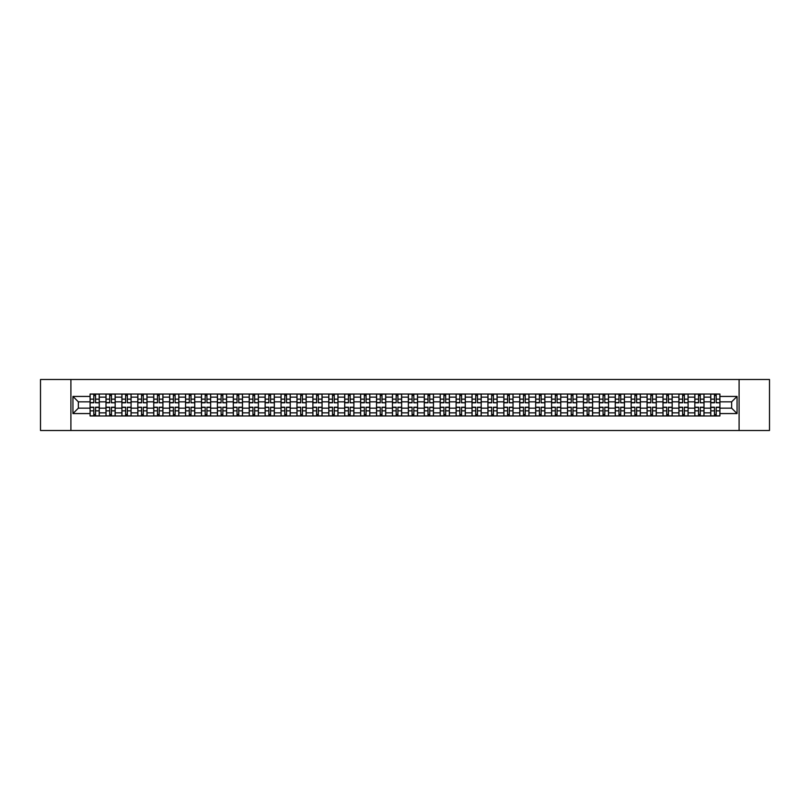 <?xml version="1.0" encoding="UTF-8"?>
<svg xmlns="http://www.w3.org/2000/svg" width="810" height="810" viewBox="0 0 810 810"><rect width="100%" height="100%" fill="white"/><g stroke="black" fill="none" stroke-linecap="round" stroke-linejoin="round"><path stroke-width="1.21" d="M739.095 430.505L769.5 430.505L769.5 379.495L40.5 379.495L40.5 430.505L739.095 430.505L739.095 379.495M105.999 415.965L105.999 397.143L99.266 397.143L99.266 415.965M99.266 397.143L99.266 394.035M105.999 397.143L105.999 394.035M115.172 394.035L115.172 415.965M121.905 415.965L121.905 394.035M131.088 394.035L131.088 415.965M137.821 415.965L137.821 394.035M147.005 394.035L147.005 415.965M153.738 415.965L153.738 394.035M162.921 394.035L162.921 415.965M169.654 415.965L169.654 394.035M178.828 394.035L178.828 415.965M185.561 415.965L185.561 394.035M194.744 394.035L194.744 415.965M201.477 415.965L201.477 394.035M210.661 394.035L210.661 415.965M217.394 415.965L217.394 394.035M226.577 394.035L226.577 415.965M233.31 415.965L233.31 394.035M242.494 394.035L242.494 415.965M249.227 415.965L249.227 394.035M258.4 394.035L258.4 415.965M265.133 415.965L265.133 394.035M274.317 394.035L274.317 415.965M281.05 415.965L281.05 394.035M290.233 394.035L290.233 415.965M296.966 415.965L296.966 394.035M306.15 394.035L306.15 415.965M312.883 415.965L312.883 394.035M322.066 394.035L322.066 415.965M328.799 415.965L328.799 394.035M337.973 394.035L337.973 415.965M344.706 415.965L344.706 394.035M353.889 394.035L353.889 415.965M360.622 415.965L360.622 394.035M369.805 394.035L369.805 415.965M376.539 415.965L376.539 394.035M385.722 394.035L385.722 415.965M392.455 415.965L392.455 394.035M401.638 394.035L401.638 415.965M408.361 415.965L408.361 394.035M417.545 394.035L417.545 415.965M424.278 415.965L424.278 394.035M433.461 394.035L433.461 415.965M440.194 415.965L440.194 394.035M449.378 394.035L449.378 415.965M456.111 415.965L456.111 394.035M465.294 394.035L465.294 415.965M472.027 415.965L472.027 394.035M481.201 394.035L481.201 415.965M487.934 415.965L487.934 394.035M497.117 394.035L497.117 415.965M503.85 415.965L503.85 394.035M513.034 394.035L513.034 415.965M519.767 415.965L519.767 394.035M528.95 394.035L528.95 415.965M535.683 415.965L535.683 394.035M544.867 394.035L544.867 415.965M551.6 415.965L551.6 394.035M560.773 394.035L560.773 415.965M567.506 415.965L567.506 394.035M576.69 394.035L576.69 415.965M583.423 415.965L583.423 394.035M592.606 394.035L592.606 415.965M599.339 415.965L599.339 394.035M608.523 394.035L608.523 415.965M615.256 415.965L615.256 394.035M624.439 394.035L624.439 415.965M631.172 415.965L631.172 394.035M640.346 394.035L640.346 415.965M647.079 415.965L647.079 394.035M656.262 394.035L656.262 415.965M662.995 415.965L662.995 394.035M672.178 394.035L672.178 415.965M678.912 415.965L678.912 394.035M688.095 394.035L688.095 415.965M694.828 415.965L694.828 394.035M704.001 394.035L704.001 415.965M710.735 415.965L710.735 394.035M710.735 408.159L704.001 408.159M694.828 408.159L688.095 408.159M678.912 408.159L672.178 408.159M662.995 408.159L656.262 408.159M647.079 408.159L640.346 408.159M631.172 408.159L624.439 408.159M615.256 408.159L608.523 408.159M599.339 408.159L592.606 408.159M583.423 408.159L576.69 408.159M567.506 408.159L560.773 408.159M551.6 408.159L544.867 408.159M535.683 408.159L528.95 408.159M519.767 408.159L513.034 408.159M503.85 408.159L497.117 408.159M487.934 408.159L481.201 408.159M472.027 408.159L465.294 408.159M456.111 408.159L449.378 408.159M440.194 408.159L433.461 408.159M424.278 408.159L417.545 408.159M408.361 408.159L401.638 408.159M392.455 408.159L385.722 408.159M376.539 408.159L369.805 408.159M360.622 408.159L353.889 408.159M344.706 408.159L337.973 408.159M328.799 408.159L322.066 408.159M312.883 408.159L306.15 408.159M296.966 408.159L290.233 408.159M281.05 408.159L274.317 408.159M265.133 408.159L258.4 408.159M249.227 408.159L242.494 408.159M233.31 408.159L226.577 408.159M217.394 408.159L210.661 408.159M201.477 408.159L194.744 408.159M185.561 408.159L178.828 408.159M169.654 408.159L162.921 408.159M153.738 408.159L147.005 408.159M137.821 408.159L131.088 408.159M121.905 408.159L115.172 408.159M105.999 408.159L99.266 408.159M710.735 401.841L704.001 401.841M694.828 401.841L688.095 401.841M678.912 401.841L672.178 401.841M662.995 401.841L656.262 401.841M647.079 401.841L640.346 401.841M631.172 401.841L624.439 401.841M615.256 401.841L608.523 401.841M599.339 401.841L592.606 401.841M583.423 401.841L576.69 401.841M567.506 401.841L560.773 401.841M551.6 401.841L544.867 401.841M535.683 401.841L528.95 401.841M519.767 401.841L513.034 401.841M503.85 401.841L497.117 401.841M487.934 401.841L481.201 401.841M472.027 401.841L465.294 401.841M456.111 401.841L449.378 401.841M440.194 401.841L433.461 401.841M424.278 401.841L417.545 401.841M408.361 401.841L401.638 401.841M392.455 401.841L385.722 401.841M376.539 401.841L369.805 401.841M360.622 401.841L353.889 401.841M344.706 401.841L337.973 401.841M328.799 401.841L322.066 401.841M312.883 401.841L306.15 401.841M296.966 401.841L290.233 401.841M281.05 401.841L274.317 401.841M265.133 401.841L258.4 401.841M249.227 401.841L242.494 401.841M233.31 401.841L226.577 401.841M217.394 401.841L210.661 401.841M201.477 401.841L194.744 401.841M185.561 401.841L178.828 401.841M169.654 401.841L162.921 401.841M153.738 401.841L147.005 401.841M137.821 401.841L131.088 401.841M121.905 401.841L115.172 401.841M105.999 401.841L99.266 401.841M78.347 408.159L90.082 408.159L90.082 401.841L78.347 401.841L78.347 408.159L72.941 413.566L72.941 396.434L90.082 396.434L90.082 401.841M719.918 401.841L719.918 408.159L731.653 408.159L731.653 401.841L719.918 401.841L719.918 394.035L90.082 394.035L90.082 396.434M719.918 396.434L737.059 396.434L737.059 413.566L719.918 413.566L719.918 408.159M90.082 408.159L90.082 415.965L719.918 415.965L719.918 413.566M90.082 413.566L72.941 413.566M70.905 430.505L70.905 379.495M95.539 414.436L93.798 414.436M93.798 395.563L95.539 395.563M111.456 414.436L109.715 414.436M109.715 395.563L111.456 395.563M127.362 414.436L125.631 414.436M125.631 395.563L127.362 395.563M143.279 414.436L141.548 414.436M141.548 395.563L143.279 395.563M159.195 414.436L157.464 414.436M157.464 395.563L159.195 395.563M175.112 414.436L173.37 414.436M173.37 395.563L175.112 395.563M191.018 414.436L189.287 414.436M189.287 395.563L191.018 395.563M206.935 414.436L205.203 414.436M205.203 395.563L206.935 395.563M222.851 414.436L221.12 414.436M221.12 395.563L222.851 395.563M238.768 414.436L237.036 414.436M237.036 395.563L238.768 395.563M254.684 414.436L252.943 414.436M252.943 395.563L254.684 395.563M270.591 414.436L268.859 414.436M268.859 395.563L270.591 395.563M286.507 414.436L284.776 414.436M284.776 395.563L286.507 395.563M302.424 414.436L300.692 414.436M300.692 395.563L302.424 395.563M318.34 414.436L316.609 414.436M316.609 395.563L318.34 395.563M334.257 414.436L332.515 414.436M332.515 395.563L334.257 395.563M350.163 414.436L348.432 414.436M348.432 395.563L350.163 395.563M366.079 414.436L364.348 414.436M364.348 395.563L366.079 395.563M381.996 414.436L380.265 414.436M380.265 395.563L381.996 395.563M397.912 414.436L396.171 414.436M396.171 395.563L397.912 395.563M413.829 414.436L412.087 414.436M412.087 395.563L413.829 395.563M429.735 414.436L428.004 414.436M428.004 395.563L429.735 395.563M445.652 414.436L443.921 414.436M443.921 395.563L445.652 395.563M461.568 414.436L459.837 414.436M459.837 395.563L461.568 395.563M477.485 414.436L475.743 414.436M475.743 395.563L477.485 395.563M493.391 414.436L491.66 414.436M491.66 395.563L493.391 395.563M509.308 414.436L507.576 414.436M507.576 395.563L509.308 395.563M525.224 414.436L523.493 414.436M523.493 395.563L525.224 395.563M541.141 414.436L539.409 414.436M539.409 395.563L541.141 395.563M557.057 414.436L555.316 414.436M555.316 395.563L557.057 395.563M572.964 414.436L571.232 414.436M571.232 395.563L572.964 395.563M588.88 414.436L587.149 414.436M587.149 395.563L588.88 395.563M604.797 414.436L603.065 414.436M603.065 395.563L604.797 395.563M620.713 414.436L618.982 414.436M618.982 395.563L620.713 395.563M636.63 414.436L634.888 414.436M634.888 395.563L636.63 395.563M652.536 414.436L650.805 414.436M650.805 395.563L652.536 395.563M668.452 414.436L666.721 414.436M666.721 395.563L668.452 395.563M684.369 414.436L682.638 414.436M682.638 395.563L684.369 395.563M700.285 414.436L698.544 414.436M698.544 395.563L700.285 395.563M716.202 414.436L714.46 414.436M714.46 395.563L716.202 395.563M72.941 396.434L78.347 401.841M731.653 408.159L737.059 413.566M731.653 401.841L737.059 396.434M95.539 402.59L99.205 402.803L95.539 402.803L95.539 394.136L99.205 394.136L97.17 394.136M99.205 402.59L99.205 394.136M93.798 395.462L95.539 395.462M92.168 394.136L90.133 394.136L90.133 402.803L93.798 402.803L93.798 394.136L92.32 394.136M90.133 394.136L97.018 394.136M93.798 407.197L93.798 415.864L90.133 415.864L90.133 407.197L93.798 407.197M95.539 414.538L93.798 414.538M92.32 415.864L99.205 415.864L99.205 407.197L95.539 407.197L95.539 415.864L97.018 415.864M111.456 402.59L115.121 402.803L111.456 402.803L111.456 394.136L115.121 394.136L113.086 394.136M115.121 402.59L115.121 394.136M109.715 395.462L111.456 395.462M108.084 394.136L106.049 394.136L106.049 402.803L109.715 402.803L109.715 394.136L108.236 394.136M106.049 394.136L112.934 394.136M127.362 402.59L131.038 402.803L127.362 402.803L127.362 394.136L131.038 394.136L129.003 394.136M131.038 402.59L131.038 394.136M125.631 395.462L127.362 395.462M124.001 394.136L121.956 394.136L121.956 402.803L125.631 402.803L125.631 394.136L124.153 394.136M121.956 394.136L128.841 394.136M109.715 407.197L109.715 415.864L106.049 415.864L106.049 407.197L109.715 407.197M111.456 414.538L109.715 414.538M108.236 415.864L115.121 415.864L115.121 407.197L111.456 407.197L111.456 415.864L112.934 415.864M125.631 407.197L125.631 415.864L121.956 415.864L121.956 407.197L125.631 407.197M127.362 414.538L125.631 414.538M124.153 415.864L131.038 415.864L131.038 407.197L127.362 407.197L127.362 415.864L128.841 415.864M143.279 402.59L146.954 402.803L143.279 402.803L143.279 394.136L146.954 394.136L144.909 394.136M146.954 402.59L146.954 394.136M141.548 395.462L143.279 395.462M139.917 394.136L137.872 394.136L137.872 402.803L141.548 402.803L141.548 394.136L140.069 394.136M137.872 394.136L144.757 394.136M159.195 402.59L162.871 402.803L159.195 402.803L159.195 394.136L162.871 394.136L160.826 394.136M162.871 402.59L162.871 394.136M157.464 395.462L159.195 395.462M155.824 394.136L153.789 394.136L153.789 402.803L157.464 402.803L157.464 394.136L155.986 394.136M153.789 394.136L160.674 394.136M175.112 402.59L178.777 402.803L175.112 402.803L175.112 394.136L178.777 394.136L176.742 394.136M178.777 402.59L178.777 394.136M173.37 395.462L175.112 395.462M171.74 394.136L169.705 394.136L169.705 402.803L173.37 402.803L173.37 394.136L171.892 394.136M169.705 394.136L176.59 394.136M141.548 407.197L141.548 415.864L137.872 415.864L137.872 407.197L141.548 407.197M143.279 414.538L141.548 414.538M140.069 415.864L146.954 415.864L146.954 407.197L143.279 407.197L143.279 415.864L144.757 415.864M157.464 407.197L157.464 415.864L153.789 415.864L153.789 407.197L157.464 407.197M159.195 414.538L157.464 414.538M155.986 415.864L162.871 415.864L162.871 407.197L159.195 407.197L159.195 415.864L160.674 415.864M173.37 407.197L173.37 415.864L169.705 415.864L169.705 407.197L173.37 407.197M175.112 414.538L173.37 414.538M171.892 415.864L178.777 415.864L178.777 407.197L175.112 407.197L175.112 415.864L176.59 415.864M191.018 402.59L194.694 402.803L191.018 402.803L191.018 394.136L194.694 394.136L192.659 394.136M194.694 402.59L194.694 394.136M189.287 395.462L191.018 395.462M187.657 394.136L185.611 394.136L185.611 402.803L189.287 402.803L189.287 394.136L187.809 394.136M185.611 394.136L192.507 394.136M189.287 407.197L189.287 415.864L185.611 415.864L185.611 407.197L189.287 407.197M191.018 414.538L189.287 414.538M187.809 415.864L194.694 415.864L194.694 407.197L191.018 407.197L191.018 415.864L192.507 415.864M206.935 402.59L210.61 402.803L206.935 402.803L206.935 394.136L210.61 394.136L208.565 394.136M210.61 402.59L210.61 394.136M205.203 395.462L206.935 395.462M203.573 394.136L201.528 394.136L201.528 402.803L205.203 402.803L205.203 394.136L203.725 394.136M201.528 394.136L208.413 394.136M205.203 407.197L205.203 415.864L201.528 415.864L201.528 407.197L205.203 407.197M206.935 414.538L205.203 414.538M203.725 415.864L210.61 415.864L210.61 407.197L206.935 407.197L206.935 415.864L208.413 415.864M222.851 402.59L226.527 402.803L222.851 402.803L222.851 394.136L226.527 394.136L224.481 394.136M226.527 402.59L226.527 394.136M221.12 395.462L222.851 395.462M219.49 394.136L217.444 394.136L217.444 402.803L221.12 402.803L221.12 394.136L219.642 394.136M217.444 394.136L224.329 394.136M221.12 407.197L221.12 415.864L217.444 415.864L217.444 407.197L221.12 407.197M222.851 414.538L221.12 414.538M219.642 415.864L226.527 415.864L226.527 407.197L222.851 407.197L222.851 415.864L224.329 415.864M238.768 402.59L242.443 402.803L238.768 402.803L238.768 394.136L242.443 394.136L240.398 394.136M242.443 402.59L242.443 394.136M237.036 395.462L238.768 395.462M235.396 394.136L233.361 394.136L233.361 402.803L237.036 402.803L237.036 394.136L235.548 394.136M233.361 394.136L240.246 394.136M237.036 407.197L237.036 415.864L233.361 415.864L233.361 407.197L237.036 407.197M238.768 414.538L237.036 414.538M235.548 415.864L242.443 415.864L242.443 407.197L238.768 407.197L238.768 415.864L240.246 415.864M254.684 402.59L258.349 402.803L254.684 402.803L254.684 394.136L258.349 394.136L256.314 394.136M258.349 402.59L258.349 394.136M252.943 395.462L254.684 395.462M251.313 394.136L249.277 394.136L249.277 402.803L252.943 402.803L252.943 394.136L251.465 394.136M249.277 394.136L256.162 394.136M252.943 407.197L252.943 415.864L249.277 415.864L249.277 407.197L252.943 407.197M254.684 414.538L252.943 414.538M251.465 415.864L258.349 415.864L258.349 407.197L254.684 407.197L254.684 415.864L256.162 415.864M270.591 402.59L274.266 402.803L270.591 402.803L270.591 394.136L274.266 394.136L272.231 394.136M274.266 402.59L274.266 394.136M268.859 395.462L270.591 395.462M267.229 394.136L265.184 394.136L265.184 402.803L268.859 402.803L268.859 394.136L267.381 394.136M265.184 394.136L272.079 394.136M268.859 407.197L268.859 415.864L265.184 415.864L265.184 407.197L268.859 407.197M270.591 414.538L268.859 414.538M267.381 415.864L274.266 415.864L274.266 407.197L270.591 407.197L270.591 415.864L272.079 415.864M286.507 402.59L290.183 402.803L286.507 402.803L286.507 394.136L290.183 394.136L288.137 394.136M290.183 402.59L290.183 394.136M284.776 395.462L286.507 395.462M283.146 394.136L281.1 394.136L281.1 402.803L284.776 402.803L284.776 394.136L283.298 394.136M281.1 394.136L287.985 394.136M284.776 407.197L284.776 415.864L281.1 415.864L281.1 407.197L284.776 407.197M286.507 414.538L284.776 414.538M283.298 415.864L290.183 415.864L290.183 407.197L286.507 407.197L286.507 415.864L287.985 415.864M302.424 402.59L306.099 402.803L302.424 402.803L302.424 394.136L306.099 394.136L304.054 394.136M306.099 402.59L306.099 394.136M300.692 395.462L302.424 395.462M299.062 394.136L297.017 394.136L297.017 402.803L300.692 402.803L300.692 394.136L299.214 394.136M297.017 394.136L303.902 394.136M300.692 407.197L300.692 415.864L297.017 415.864L297.017 407.197L300.692 407.197M302.424 414.538L300.692 414.538M299.214 415.864L306.099 415.864L306.099 407.197L302.424 407.197L302.424 415.864L303.902 415.864M318.34 402.59L322.016 402.803L318.34 402.803L318.34 394.136L322.016 394.136L319.97 394.136M322.016 402.59L322.016 394.136M316.609 395.462L318.34 395.462M314.968 394.136L312.933 394.136L312.933 402.803L316.609 402.803L316.609 394.136L315.12 394.136M312.933 394.136L319.818 394.136M316.609 407.197L316.609 415.864L312.933 415.864L312.933 407.197L316.609 407.197M318.34 414.538L316.609 414.538M315.12 415.864L322.016 415.864L322.016 407.197L318.34 407.197L318.34 415.864L319.818 415.864M334.257 402.59L337.922 402.803L334.257 402.803L334.257 394.136L337.922 394.136L335.887 394.136M337.922 402.59L337.922 394.136M332.515 395.462L334.257 395.462M330.885 394.136L328.85 394.136L328.85 402.803L332.515 402.803L332.515 394.136L331.037 394.136M328.85 394.136L335.735 394.136M332.515 407.197L332.515 415.864L328.85 415.864L328.85 407.197L332.515 407.197M334.257 414.538L332.515 414.538M331.037 415.864L337.922 415.864L337.922 407.197L334.257 407.197L334.257 415.864L335.735 415.864M350.163 402.59L353.838 402.803L350.163 402.803L350.163 394.136L353.838 394.136L351.803 394.136M353.838 402.59L353.838 394.136M348.432 395.462L350.163 395.462M346.801 394.136L344.756 394.136L344.756 402.803L348.432 402.803L348.432 394.136L346.953 394.136M344.756 394.136L351.641 394.136M348.432 407.197L348.432 415.864L344.756 415.864L344.756 407.197L348.432 407.197M350.163 414.538L348.432 414.538M346.953 415.864L353.838 415.864L353.838 407.197L350.163 407.197L350.163 415.864L351.641 415.864M366.079 402.59L369.755 402.803L366.079 402.803L366.079 394.136L369.755 394.136L367.71 394.136M369.755 402.59L369.755 394.136M364.348 395.462L366.079 395.462M362.718 394.136L360.673 394.136L360.673 402.803L364.348 402.803L364.348 394.136L362.87 394.136M360.673 394.136L367.558 394.136M364.348 407.197L364.348 415.864L360.673 415.864L360.673 407.197L364.348 407.197M366.079 414.538L364.348 414.538M362.87 415.864L369.755 415.864L369.755 407.197L366.079 407.197L366.079 415.864L367.558 415.864M381.996 402.59L385.671 402.803L381.996 402.803L381.996 394.136L385.671 394.136L383.626 394.136M385.671 402.59L385.671 394.136M380.265 395.462L381.996 395.462M378.624 394.136L376.589 394.136L376.589 402.803L380.265 402.803L380.265 394.136L378.786 394.136M376.589 394.136L383.474 394.136M380.265 407.197L380.265 415.864L376.589 415.864L376.589 407.197L380.265 407.197M381.996 414.538L380.265 414.538M378.786 415.864L385.671 415.864L385.671 407.197L381.996 407.197L381.996 415.864L383.474 415.864M397.912 402.59L401.578 402.803L397.912 402.803L397.912 394.136L401.578 394.136L399.543 394.136M401.578 402.59L401.578 394.136M396.171 395.462L397.912 395.462M394.541 394.136L392.506 394.136L392.506 402.803L396.171 402.803L396.171 394.136L394.693 394.136M392.506 394.136L399.391 394.136M396.171 407.197L396.171 415.864L392.506 415.864L392.506 407.197L396.171 407.197M397.912 414.538L396.171 414.538M394.693 415.864L401.578 415.864L401.578 407.197L397.912 407.197L397.912 415.864L399.391 415.864M413.829 402.59L417.494 402.803L413.829 402.803L413.829 394.136L417.494 394.136L415.459 394.136M417.494 402.59L417.494 394.136M412.087 395.462L413.829 395.462M410.457 394.136L408.422 394.136L408.422 402.803L412.087 402.803L412.087 394.136L410.609 394.136M408.422 394.136L415.307 394.136M412.087 407.197L412.087 415.864L408.422 415.864L408.422 407.197L412.087 407.197M413.829 414.538L412.087 414.538M410.609 415.864L417.494 415.864L417.494 407.197L413.829 407.197L413.829 415.864L415.307 415.864M429.735 402.59L433.411 402.803L429.735 402.803L429.735 394.136L433.411 394.136L431.376 394.136M433.411 402.59L433.411 394.136M428.004 395.462L429.735 395.462M426.374 394.136L424.329 394.136L424.329 402.803L428.004 402.803L428.004 394.136L426.526 394.136M424.329 394.136L431.214 394.136M428.004 407.197L428.004 415.864L424.329 415.864L424.329 407.197L428.004 407.197M429.735 414.538L428.004 414.538M426.526 415.864L433.411 415.864L433.411 407.197L429.735 407.197L429.735 415.864L431.214 415.864M445.652 402.59L449.327 402.803L445.652 402.803L445.652 394.136L449.327 394.136L447.282 394.136M449.327 402.59L449.327 394.136M443.921 395.462L445.652 395.462M442.29 394.136L440.245 394.136L440.245 402.803L443.921 402.803L443.921 394.136L442.442 394.136M440.245 394.136L447.13 394.136M443.921 407.197L443.921 415.864L440.245 415.864L440.245 407.197L443.921 407.197M445.652 414.538L443.921 414.538M442.442 415.864L449.327 415.864L449.327 407.197L445.652 407.197L445.652 415.864L447.13 415.864M461.568 402.59L465.244 402.803L461.568 402.803L461.568 394.136L465.244 394.136L463.199 394.136M465.244 402.59L465.244 394.136M459.837 395.462L461.568 395.462M458.197 394.136L456.162 394.136L456.162 402.803L459.837 402.803L459.837 394.136L458.359 394.136M456.162 394.136L463.047 394.136M459.837 407.197L459.837 415.864L456.162 415.864L456.162 407.197L459.837 407.197M461.568 414.538L459.837 414.538M458.359 415.864L465.244 415.864L465.244 407.197L461.568 407.197L461.568 415.864L463.047 415.864M477.485 402.59L481.15 402.803L477.485 402.803L477.485 394.136L481.15 394.136L479.115 394.136M481.15 402.59L481.15 394.136M475.743 395.462L477.485 395.462M474.113 394.136L472.078 394.136L472.078 402.803L475.743 402.803L475.743 394.136L474.265 394.136M472.078 394.136L478.963 394.136M475.743 407.197L475.743 415.864L472.078 415.864L472.078 407.197L475.743 407.197M477.485 414.538L475.743 414.538M474.265 415.864L481.15 415.864L481.15 407.197L477.485 407.197L477.485 415.864L478.963 415.864M493.391 402.59L497.067 402.803L493.391 402.803L493.391 394.136L497.067 394.136L495.031 394.136M497.067 402.59L497.067 394.136M491.66 395.462L493.391 395.462M490.03 394.136L487.984 394.136L487.984 402.803L491.66 402.803L491.66 394.136L490.182 394.136M487.984 394.136L494.88 394.136M491.66 407.197L491.66 415.864L487.984 415.864L487.984 407.197L491.66 407.197M493.391 414.538L491.66 414.538M490.182 415.864L497.067 415.864L497.067 407.197L493.391 407.197L493.391 415.864L494.88 415.864M509.308 402.59L512.983 402.803L509.308 402.803L509.308 394.136L512.983 394.136L510.938 394.136M512.983 402.59L512.983 394.136M507.576 395.462L509.308 395.462M505.946 394.136L503.901 394.136L503.901 402.803L507.576 402.803L507.576 394.136L506.098 394.136M503.901 394.136L510.786 394.136M507.576 407.197L507.576 415.864L503.901 415.864L503.901 407.197L507.576 407.197M509.308 414.538L507.576 414.538M506.098 415.864L512.983 415.864L512.983 407.197L509.308 407.197L509.308 415.864L510.786 415.864M525.224 402.59L528.9 402.803L525.224 402.803L525.224 394.136L528.9 394.136L526.854 394.136M528.9 402.59L528.9 394.136M523.493 395.462L525.224 395.462M521.863 394.136L519.817 394.136L519.817 402.803L523.493 402.803L523.493 394.136L522.015 394.136M519.817 394.136L526.702 394.136M523.493 407.197L523.493 415.864L519.817 415.864L519.817 407.197L523.493 407.197M525.224 414.538L523.493 414.538M522.015 415.864L528.9 415.864L528.9 407.197L525.224 407.197L525.224 415.864L526.702 415.864M541.141 402.59L544.816 402.803L541.141 402.803L541.141 394.136L544.816 394.136L542.771 394.136M544.816 402.59L544.816 394.136M539.409 395.462L541.141 395.462M537.769 394.136L535.734 394.136L535.734 402.803L539.409 402.803L539.409 394.136L537.921 394.136M535.734 394.136L542.619 394.136M539.409 407.197L539.409 415.864L535.734 415.864L535.734 407.197L539.409 407.197M541.141 414.538L539.409 414.538M537.921 415.864L544.816 415.864L544.816 407.197L541.141 407.197L541.141 415.864L542.619 415.864M557.057 402.59L560.722 402.803L557.057 402.803L557.057 394.136L560.722 394.136L558.687 394.136M560.722 402.59L560.722 394.136M555.316 395.462L557.057 395.462M553.686 394.136L551.65 394.136L551.65 402.803L555.316 402.803L555.316 394.136L553.837 394.136M551.65 394.136L558.535 394.136M555.316 407.197L555.316 415.864L551.65 415.864L551.65 407.197L555.316 407.197M557.057 414.538L555.316 414.538M553.837 415.864L560.722 415.864L560.722 407.197L557.057 407.197L557.057 415.864L558.535 415.864M572.964 402.59L576.639 402.803L572.964 402.803L572.964 394.136L576.639 394.136L574.604 394.136M576.639 402.59L576.639 394.136M571.232 395.462L572.964 395.462M569.602 394.136L567.557 394.136L567.557 402.803L571.232 402.803L571.232 394.136L569.754 394.136M567.557 394.136L574.452 394.136M571.232 407.197L571.232 415.864L567.557 415.864L567.557 407.197L571.232 407.197M572.964 414.538L571.232 414.538M569.754 415.864L576.639 415.864L576.639 407.197L572.964 407.197L572.964 415.864L574.452 415.864M588.88 402.59L592.555 402.803L588.88 402.803L588.88 394.136L592.555 394.136L590.51 394.136M592.555 402.59L592.555 394.136M587.149 395.462L588.88 395.462M585.519 394.136L583.473 394.136L583.473 402.803L587.149 402.803L587.149 394.136L585.671 394.136M583.473 394.136L590.358 394.136M587.149 407.197L587.149 415.864L583.473 415.864L583.473 407.197L587.149 407.197M588.88 414.538L587.149 414.538M585.671 415.864L592.555 415.864L592.555 407.197L588.88 407.197L588.88 415.864L590.358 415.864M604.797 402.59L608.472 402.803L604.797 402.803L604.797 394.136L608.472 394.136L606.427 394.136M608.472 402.59L608.472 394.136M603.065 395.462L604.797 395.462M601.435 394.136L599.39 394.136L599.39 402.803L603.065 402.803L603.065 394.136L601.587 394.136M599.39 394.136L606.275 394.136M603.065 407.197L603.065 415.864L599.39 415.864L599.39 407.197L603.065 407.197M604.797 414.538L603.065 414.538M601.587 415.864L608.472 415.864L608.472 407.197L604.797 407.197L604.797 415.864L606.275 415.864M620.713 402.59L624.388 402.803L620.713 402.803L620.713 394.136L624.388 394.136L622.343 394.136M624.388 402.59L624.388 394.136M618.982 395.462L620.713 395.462M617.341 394.136L615.306 394.136L615.306 402.803L618.982 402.803L618.982 394.136L617.493 394.136M615.306 394.136L622.191 394.136M618.982 407.197L618.982 415.864L615.306 415.864L615.306 407.197L618.982 407.197M620.713 414.538L618.982 414.538M617.493 415.864L624.388 415.864L624.388 407.197L620.713 407.197L620.713 415.864L622.191 415.864M636.63 402.59L640.295 402.803L636.63 402.803L636.63 394.136L640.295 394.136L638.26 394.136M640.295 402.59L640.295 394.136M634.888 395.462L636.63 395.462M633.258 394.136L631.223 394.136L631.223 402.803L634.888 402.803L634.888 394.136L633.41 394.136M631.223 394.136L638.108 394.136M634.888 407.197L634.888 415.864L631.223 415.864L631.223 407.197L634.888 407.197M636.63 414.538L634.888 414.538M633.41 415.864L640.295 415.864L640.295 407.197L636.63 407.197L636.63 415.864L638.108 415.864M652.536 402.59L656.211 402.803L652.536 402.803L652.536 394.136L656.211 394.136L654.176 394.136M656.211 402.59L656.211 394.136M650.805 395.462L652.536 395.462M649.174 394.136L647.129 394.136L647.129 402.803L650.805 402.803L650.805 394.136L649.326 394.136M647.129 394.136L654.014 394.136M650.805 407.197L650.805 415.864L647.129 415.864L647.129 407.197L650.805 407.197M652.536 414.538L650.805 414.538M649.326 415.864L656.211 415.864L656.211 407.197L652.536 407.197L652.536 415.864L654.014 415.864M668.452 402.59L672.128 402.803L668.452 402.803L668.452 394.136L672.128 394.136L670.083 394.136M672.128 402.59L672.128 394.136M666.721 395.462L668.452 395.462M665.091 394.136L663.046 394.136L663.046 402.803L666.721 402.803L666.721 394.136L665.243 394.136M663.046 394.136L669.931 394.136M666.721 407.197L666.721 415.864L663.046 415.864L663.046 407.197L666.721 407.197M668.452 414.538L666.721 414.538M665.243 415.864L672.128 415.864L672.128 407.197L668.452 407.197L668.452 415.864L669.931 415.864M684.369 402.59L688.044 402.803L684.369 402.803L684.369 394.136L688.044 394.136L685.999 394.136M688.044 402.59L688.044 394.136M682.638 395.462L684.369 395.462M680.997 394.136L678.962 394.136L678.962 402.803L682.638 402.803L682.638 394.136L681.159 394.136M678.962 394.136L685.847 394.136M682.638 407.197L682.638 415.864L678.962 415.864L678.962 407.197L682.638 407.197M684.369 414.538L682.638 414.538M681.159 415.864L688.044 415.864L688.044 407.197L684.369 407.197L684.369 415.864L685.847 415.864M700.285 402.59L703.951 402.803L700.285 402.803L700.285 394.136L703.951 394.136L701.916 394.136M703.951 402.59L703.951 394.136M698.544 395.462L700.285 395.462M696.914 394.136L694.879 394.136L694.879 402.803L698.544 402.803L698.544 394.136L697.066 394.136M694.879 394.136L701.764 394.136M698.544 407.197L698.544 415.864L694.879 415.864L694.879 407.197L698.544 407.197M700.285 414.538L698.544 414.538M697.066 415.864L703.951 415.864L703.951 407.197L700.285 407.197L700.285 415.864L701.764 415.864M716.202 402.59L719.867 402.803L716.202 402.803L716.202 394.136L719.867 394.136L717.832 394.136M719.867 402.59L719.867 394.136M714.46 395.462L716.202 395.462M712.83 394.136L710.795 394.136L710.795 402.803L714.46 402.803L714.46 394.136L712.982 394.136M710.795 394.136L717.68 394.136M714.46 407.197L714.46 415.864L710.795 415.864L710.795 407.197L714.46 407.197M716.202 414.538L714.46 414.538M712.982 415.864L719.867 415.864L719.867 407.197L716.202 407.197L716.202 415.864L717.68 415.864M694.828 397.143L688.095 397.143M678.912 397.143L672.178 397.143M662.995 397.143L656.262 397.143M647.079 397.143L640.346 397.143M631.172 397.143L624.439 397.143M615.256 397.143L608.523 397.143M599.339 397.143L592.606 397.143M583.423 397.143L576.69 397.143M567.506 397.143L560.773 397.143M551.6 397.143L544.867 397.143M535.683 397.143L528.95 397.143M519.767 397.143L513.034 397.143M503.85 397.143L497.117 397.143M487.934 397.143L481.201 397.143M472.027 397.143L465.294 397.143M456.111 397.143L449.378 397.143M440.194 397.143L433.461 397.143M424.278 397.143L417.545 397.143M408.361 397.143L401.638 397.143M392.455 397.143L385.722 397.143M376.539 397.143L369.805 397.143M360.622 397.143L353.889 397.143M344.706 397.143L337.973 397.143M328.799 397.143L322.066 397.143M312.883 397.143L306.15 397.143M296.966 397.143L290.233 397.143M281.05 397.143L274.317 397.143M265.133 397.143L258.4 397.143M249.227 397.143L242.494 397.143M233.31 397.143L226.577 397.143M217.394 397.143L210.661 397.143M201.477 397.143L194.744 397.143M185.561 397.143L178.828 397.143M169.654 397.143L162.921 397.143M153.738 397.143L147.005 397.143M137.821 397.143L131.088 397.143M121.905 397.143L115.172 397.143M710.735 397.143L704.001 397.143M694.828 412.857L688.095 412.857M678.912 412.857L672.178 412.857M662.995 412.857L656.262 412.857M647.079 412.857L640.346 412.857M631.172 412.857L624.439 412.857M615.256 412.857L608.523 412.857M599.339 412.857L592.606 412.857M583.423 412.857L576.69 412.857M567.506 412.857L560.773 412.857M551.6 412.857L544.867 412.857M535.683 412.857L528.95 412.857M519.767 412.857L513.034 412.857M503.85 412.857L497.117 412.857M487.934 412.857L481.201 412.857M472.027 412.857L465.294 412.857M456.111 412.857L449.378 412.857M440.194 412.857L433.461 412.857M424.278 412.857L417.545 412.857M408.361 412.857L401.638 412.857M392.455 412.857L385.722 412.857M376.539 412.857L369.805 412.857M360.622 412.857L353.889 412.857M344.706 412.857L337.973 412.857M328.799 412.857L322.066 412.857M312.883 412.857L306.15 412.857M296.966 412.857L290.233 412.857M281.05 412.857L274.317 412.857M265.133 412.857L258.4 412.857M249.227 412.857L242.494 412.857M233.31 412.857L226.577 412.857M217.394 412.857L210.661 412.857M201.477 412.857L194.744 412.857M185.561 412.857L178.828 412.857M169.654 412.857L162.921 412.857M153.738 412.857L147.005 412.857M137.821 412.857L131.088 412.857M121.905 412.857L115.172 412.857M105.999 412.857L99.266 412.857M710.735 412.857L704.001 412.857M95.539 399.148L99.205 399.148M90.133 402.59L93.798 402.59M90.133 399.148L93.798 399.148M93.798 407.41L90.133 407.41M93.798 410.852L90.133 410.852M99.205 407.41L95.539 407.41M99.205 410.852L95.539 410.852M111.456 399.148L115.121 399.148M106.049 402.59L109.715 402.59M106.049 399.148L109.715 399.148M127.362 399.148L131.038 399.148M121.956 402.59L125.631 402.59M121.956 399.148L125.631 399.148M109.715 407.41L106.049 407.41M109.715 410.852L106.049 410.852M115.121 407.41L111.456 407.41M115.121 410.852L111.456 410.852M125.631 407.41L121.956 407.41M125.631 410.852L121.956 410.852M131.038 407.41L127.362 407.41M131.038 410.852L127.362 410.852M143.279 399.148L146.954 399.148M137.872 402.59L141.548 402.59M137.872 399.148L141.548 399.148M159.195 399.148L162.871 399.148M153.789 402.59L157.464 402.59M153.789 399.148L157.464 399.148M175.112 399.148L178.777 399.148M169.705 402.59L173.37 402.59M169.705 399.148L173.37 399.148M141.548 407.41L137.872 407.41M141.548 410.852L137.872 410.852M146.954 407.41L143.279 407.41M146.954 410.852L143.279 410.852M157.464 407.41L153.789 407.41M157.464 410.852L153.789 410.852M162.871 407.41L159.195 407.41M162.871 410.852L159.195 410.852M173.37 407.41L169.705 407.41M173.37 410.852L169.705 410.852M178.777 407.41L175.112 407.41M178.777 410.852L175.112 410.852M191.018 399.148L194.694 399.148M185.611 402.59L189.287 402.59M185.611 399.148L189.287 399.148M189.287 407.41L185.611 407.41M189.287 410.852L185.611 410.852M194.694 407.41L191.018 407.41M194.694 410.852L191.018 410.852M206.935 399.148L210.61 399.148M201.528 402.59L205.203 402.59M201.528 399.148L205.203 399.148M205.203 407.41L201.528 407.41M205.203 410.852L201.528 410.852M210.61 407.41L206.935 407.41M210.61 410.852L206.935 410.852M222.851 399.148L226.527 399.148M217.444 402.59L221.12 402.59M217.444 399.148L221.12 399.148M221.12 407.41L217.444 407.41M221.12 410.852L217.444 410.852M226.527 407.41L222.851 407.41M226.527 410.852L222.851 410.852M238.768 399.148L242.443 399.148M233.361 402.59L237.036 402.59M233.361 399.148L237.036 399.148M237.036 407.41L233.361 407.41M237.036 410.852L233.361 410.852M242.443 407.41L238.768 407.41M242.443 410.852L238.768 410.852M254.684 399.148L258.349 399.148M249.277 402.59L252.943 402.59M249.277 399.148L252.943 399.148M252.943 407.41L249.277 407.41M252.943 410.852L249.277 410.852M258.349 407.41L254.684 407.41M258.349 410.852L254.684 410.852M270.591 399.148L274.266 399.148M265.184 402.59L268.859 402.59M265.184 399.148L268.859 399.148M268.859 407.41L265.184 407.41M268.859 410.852L265.184 410.852M274.266 407.41L270.591 407.41M274.266 410.852L270.591 410.852M286.507 399.148L290.183 399.148M281.1 402.59L284.776 402.59M281.1 399.148L284.776 399.148M284.776 407.41L281.1 407.41M284.776 410.852L281.1 410.852M290.183 407.41L286.507 407.41M290.183 410.852L286.507 410.852M302.424 399.148L306.099 399.148M297.017 402.59L300.692 402.59M297.017 399.148L300.692 399.148M300.692 407.41L297.017 407.41M300.692 410.852L297.017 410.852M306.099 407.41L302.424 407.41M306.099 410.852L302.424 410.852M318.34 399.148L322.016 399.148M312.933 402.59L316.609 402.59M312.933 399.148L316.609 399.148M316.609 407.41L312.933 407.41M316.609 410.852L312.933 410.852M322.016 407.41L318.34 407.41M322.016 410.852L318.34 410.852M334.257 399.148L337.922 399.148M328.85 402.59L332.515 402.59M328.85 399.148L332.515 399.148M332.515 407.41L328.85 407.41M332.515 410.852L328.85 410.852M337.922 407.41L334.257 407.41M337.922 410.852L334.257 410.852M350.163 399.148L353.838 399.148M344.756 402.59L348.432 402.59M344.756 399.148L348.432 399.148M348.432 407.41L344.756 407.41M348.432 410.852L344.756 410.852M353.838 407.41L350.163 407.41M353.838 410.852L350.163 410.852M366.079 399.148L369.755 399.148M360.673 402.59L364.348 402.59M360.673 399.148L364.348 399.148M364.348 407.41L360.673 407.41M364.348 410.852L360.673 410.852M369.755 407.41L366.079 407.41M369.755 410.852L366.079 410.852M381.996 399.148L385.671 399.148M376.589 402.59L380.265 402.59M376.589 399.148L380.265 399.148M380.265 407.41L376.589 407.41M380.265 410.852L376.589 410.852M385.671 407.41L381.996 407.41M385.671 410.852L381.996 410.852M397.912 399.148L401.578 399.148M392.506 402.59L396.171 402.59M392.506 399.148L396.171 399.148M396.171 407.41L392.506 407.41M396.171 410.852L392.506 410.852M401.578 407.41L397.912 407.41M401.578 410.852L397.912 410.852M413.829 399.148L417.494 399.148M408.422 402.59L412.087 402.59M408.422 399.148L412.087 399.148M412.087 407.41L408.422 407.41M412.087 410.852L408.422 410.852M417.494 407.41L413.829 407.41M417.494 410.852L413.829 410.852M429.735 399.148L433.411 399.148M424.329 402.59L428.004 402.59M424.329 399.148L428.004 399.148M428.004 407.41L424.329 407.41M428.004 410.852L424.329 410.852M433.411 407.41L429.735 407.41M433.411 410.852L429.735 410.852M445.652 399.148L449.327 399.148M440.245 402.59L443.921 402.59M440.245 399.148L443.921 399.148M443.921 407.41L440.245 407.41M443.921 410.852L440.245 410.852M449.327 407.41L445.652 407.41M449.327 410.852L445.652 410.852M461.568 399.148L465.244 399.148M456.162 402.59L459.837 402.59M456.162 399.148L459.837 399.148M459.837 407.41L456.162 407.41M459.837 410.852L456.162 410.852M465.244 407.41L461.568 407.41M465.244 410.852L461.568 410.852M477.485 399.148L481.15 399.148M472.078 402.59L475.743 402.59M472.078 399.148L475.743 399.148M475.743 407.41L472.078 407.41M475.743 410.852L472.078 410.852M481.15 407.41L477.485 407.41M481.15 410.852L477.485 410.852M493.391 399.148L497.067 399.148M487.984 402.59L491.66 402.59M487.984 399.148L491.66 399.148M491.66 407.41L487.984 407.41M491.66 410.852L487.984 410.852M497.067 407.41L493.391 407.41M497.067 410.852L493.391 410.852M509.308 399.148L512.983 399.148M503.901 402.59L507.576 402.59M503.901 399.148L507.576 399.148M507.576 407.41L503.901 407.41M507.576 410.852L503.901 410.852M512.983 407.41L509.308 407.41M512.983 410.852L509.308 410.852M525.224 399.148L528.9 399.148M519.817 402.59L523.493 402.59M519.817 399.148L523.493 399.148M523.493 407.41L519.817 407.41M523.493 410.852L519.817 410.852M528.9 407.41L525.224 407.41M528.9 410.852L525.224 410.852M541.141 399.148L544.816 399.148M535.734 402.59L539.409 402.59M535.734 399.148L539.409 399.148M539.409 407.41L535.734 407.41M539.409 410.852L535.734 410.852M544.816 407.41L541.141 407.41M544.816 410.852L541.141 410.852M557.057 399.148L560.722 399.148M551.65 402.59L555.316 402.59M551.65 399.148L555.316 399.148M555.316 407.41L551.65 407.41M555.316 410.852L551.65 410.852M560.722 407.41L557.057 407.41M560.722 410.852L557.057 410.852M572.964 399.148L576.639 399.148M567.557 402.59L571.232 402.59M567.557 399.148L571.232 399.148M571.232 407.41L567.557 407.41M571.232 410.852L567.557 410.852M576.639 407.41L572.964 407.41M576.639 410.852L572.964 410.852M588.88 399.148L592.555 399.148M583.473 402.59L587.149 402.59M583.473 399.148L587.149 399.148M587.149 407.41L583.473 407.41M587.149 410.852L583.473 410.852M592.555 407.41L588.88 407.41M592.555 410.852L588.88 410.852M604.797 399.148L608.472 399.148M599.39 402.59L603.065 402.59M599.39 399.148L603.065 399.148M603.065 407.41L599.39 407.41M603.065 410.852L599.39 410.852M608.472 407.41L604.797 407.41M608.472 410.852L604.797 410.852M620.713 399.148L624.388 399.148M615.306 402.59L618.982 402.59M615.306 399.148L618.982 399.148M618.982 407.41L615.306 407.41M618.982 410.852L615.306 410.852M624.388 407.41L620.713 407.41M624.388 410.852L620.713 410.852M636.63 399.148L640.295 399.148M631.223 402.59L634.888 402.59M631.223 399.148L634.888 399.148M634.888 407.41L631.223 407.41M634.888 410.852L631.223 410.852M640.295 407.41L636.63 407.41M640.295 410.852L636.63 410.852M652.536 399.148L656.211 399.148M647.129 402.59L650.805 402.59M647.129 399.148L650.805 399.148M650.805 407.41L647.129 407.41M650.805 410.852L647.129 410.852M656.211 407.41L652.536 407.41M656.211 410.852L652.536 410.852M668.452 399.148L672.128 399.148M663.046 402.59L666.721 402.59M663.046 399.148L666.721 399.148M666.721 407.41L663.046 407.41M666.721 410.852L663.046 410.852M672.128 407.41L668.452 407.41M672.128 410.852L668.452 410.852M684.369 399.148L688.044 399.148M678.962 402.59L682.638 402.59M678.962 399.148L682.638 399.148M682.638 407.41L678.962 407.41M682.638 410.852L678.962 410.852M688.044 407.41L684.369 407.41M688.044 410.852L684.369 410.852M700.285 399.148L703.951 399.148M694.879 402.59L698.544 402.59M694.879 399.148L698.544 399.148M698.544 407.41L694.879 407.41M698.544 410.852L694.879 410.852M703.951 407.41L700.285 407.41M703.951 410.852L700.285 410.852M716.202 399.148L719.867 399.148M710.795 402.59L714.46 402.59M710.795 399.148L714.46 399.148M714.46 407.41L710.795 407.41M714.46 410.852L710.795 410.852M719.867 407.41L716.202 407.41M719.867 410.852L716.202 410.852"/></g></svg>
